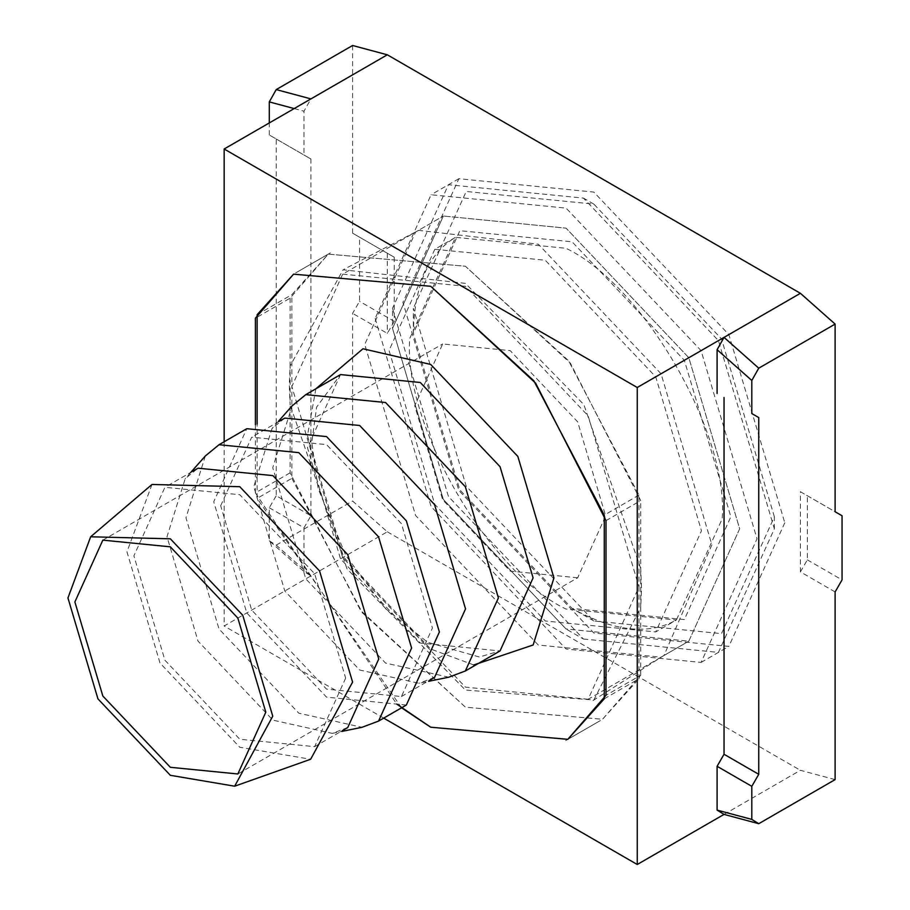 <?xml version="1.0" encoding="UTF-8"?>
<svg xmlns="http://www.w3.org/2000/svg" width="910" height="910" viewBox="0 0 910 910"><rect width="100%" height="100%" fill="white"/><g stroke="black" fill="none" stroke-linecap="round" stroke-linejoin="round"><path stroke-width="0.68" stroke-dasharray="4.55 3.41" d="M835.118 591.932L800.402 571.889L800.402 491.718L842.057 515.765M800.402 491.718L835.118 511.761M800.402 571.889L807.341 559.866L807.341 495.722M807.341 559.866L842.057 579.898M352.591 45.5L352.591 233.176L394.246 257.223L359.541 237.18L359.541 301.324L352.591 313.347L352.591 501.023L387.307 531.804L224.156 626L224.156 441.76M394.246 257.223L394.246 321.366L359.541 301.324M394.246 321.366L387.307 333.39L352.591 313.347M387.307 253.219L387.307 333.39M352.591 233.176L359.541 237.18M276.219 138.98L310.936 159.023L310.936 515.765L276.219 495.734L276.219 138.98L269.28 134.964L303.997 155.007L303.997 111.202L310.936 98.894M310.936 159.023L303.997 155.007M269.28 540.824L276.219 545.113L310.936 575.893L303.997 571.605L269.28 540.824L269.28 507.757L276.219 495.734M269.28 507.757L303.997 527.8L310.936 515.765M303.997 571.605L303.997 527.8M375.159 318.352L431.078 506.529L566.088 649.046L701.087 662.423L757.006 538.811L701.087 350.634L566.088 208.117L431.078 194.751L375.159 318.352M784.784 522.784L728.864 646.384L593.855 633.019L458.845 490.501L402.925 302.325L458.856 178.713L593.855 192.09L728.864 334.607L784.784 522.784M342.683 274.126L465.42 286.286L588.144 415.847L638.979 586.916L638.979 495.074L568.534 360.701L465.42 266.243L328.317 254.118L291.848 294.658L291.848 386.5L342.683 274.126L443.352 216.011L415.586 232.039L364.739 344.412L415.586 515.481L538.31 645.042L661.047 657.202L688.813 641.163L739.659 528.79L688.813 357.721L566.088 228.16L443.352 216.011L566.088 228.16L688.813 357.721L739.659 528.79L688.813 641.163L566.088 629.003L443.352 499.442L392.517 328.373L443.352 216.011L392.517 328.373L443.352 499.442L566.077 629.003L583.435 639.025L448.437 496.507L392.517 308.331L392.517 328.373M290.108 298.161L290.108 366.013L289.3 385.032L290.108 404.973L290.108 366.013L343.081 269.781L465.42 283.351L583.833 404.552L640.72 568.432L640.72 607.402L641.527 588.383L640.72 568.432L640.72 500.58L570.32 363.079L465.42 266.243L328.294 254.129L290.108 298.161L255.392 318.204M606.003 520.622L640.72 500.58M640.72 675.254L640.72 607.402L593.843 700.006L465.42 690.064L346.994 568.864L290.108 404.973L290.108 472.836L360.508 610.337L465.42 707.172L602.534 719.275L640.72 675.254L606.003 695.297M255.392 424.697L255.392 492.879L290.108 472.836M255.392 492.879L396.749 704.09M661.047 657.202L664.038 655.382L711.882 544.828L661.047 373.76L538.31 244.198L418.646 230.355L343.991 269.303M415.586 232.039L418.646 230.355M383.701 718.115L224.156 626M724.03 814.393L800.402 770.304L835.118 779.608M387.307 531.804L800.402 770.304M276.219 545.113L352.591 501.023M269.28 134.964L269.28 122.941M294.18 108.574L303.997 111.202M345.652 678.109L314.644 746.655L239.774 739.238L164.903 660.205L133.895 555.851L164.903 487.305L239.774 494.721L314.644 573.755L345.652 678.109M347.745 727.545L332.207 733.38L272.875 720.129L198.005 641.095L166.996 536.741L185.185 478.728L198.016 468.195M205.341 455.967L185.97 517.767L219.014 628.969L298.787 713.178L361.998 727.306M406.338 705.045L326.553 697.151L246.781 612.931L213.736 501.74L246.781 428.701M220.686 505.744L251.695 437.198L326.553 444.615L401.424 523.648L432.432 628.002L401.424 696.548L326.553 689.132L251.695 610.098L220.686 505.744M284.796 418.088L271.965 428.633L253.788 486.634L284.796 590.988L359.666 670.022L418.987 683.273L428.621 681.317M434.525 677.438L418.987 683.273M448.789 677.199L385.567 663.083L305.794 578.862L272.75 467.672L292.121 405.86M315.861 388.809L307.466 435.606L343.559 557.057L430.703 649.046L473.791 664.948M638.979 495.074L604.274 515.117M257.132 314.689L291.848 294.658M401.56 707.809L257.132 498.384L257.132 424.105M604.274 698.8L638.979 678.758L638.979 586.916L588.144 699.289L688.813 641.163L566.077 629.003M588.144 699.289L465.42 687.13L342.683 557.568L291.848 386.5L291.848 478.341L257.132 498.384M291.848 478.341L362.294 612.714L465.42 707.172L602.511 719.298L638.979 678.758M583.435 639.025L718.445 652.402L774.364 528.79L718.445 340.624L583.446 198.096L448.437 184.73L392.517 308.331M774.364 528.79L774.364 516.766L721.493 633.633L593.855 620.995L466.216 486.247L413.345 308.331L413.345 333.458L459.846 230.685L572.094 241.798L684.354 360.303L730.855 516.766L684.354 619.551L572.094 608.426C613.829 631.54 648.603 635.396 676.414 619.983L722.176 518.848C729.16 433.638 643.245 284.83 565.963 248.282L455.5 237.339L409.75 338.463C402.766 423.685 488.67 572.481 565.963 609.04L676.414 619.983L655.712 631.927L701.473 530.803L655.712 376.831L545.261 260.226L434.798 249.294L455.5 237.339C428.246 253.719 414.186 285.751 413.345 333.458L459.846 489.921L572.094 608.426L593.855 620.984M774.364 516.766L721.493 338.861L593.855 204.113L466.216 191.475L413.345 308.331M434.798 249.294L389.048 350.418L434.798 504.39L545.261 620.995L655.712 631.927M577.679 577.782L510.18 571.093L442.681 499.829L414.721 405.746L442.681 343.946L510.18 350.623L577.691 421.887L605.651 515.97L577.679 577.782L237.851 773.978M151.981 484.473L126.956 551.847L160.001 663.037L239.774 747.258L310.64 759.259M340.511 374.59L307.466 447.629L340.511 558.82L420.284 643.04L500.056 650.934L479.388 656.997L427.654 642.301L385.51 608.642L345.902 555.703L318.182 488.738L311.777 442.283L316.612 407.134L340.511 374.59M701.087 662.423L728.864 646.384M458.856 178.713L431.078 194.751M330.41 252.866L295.693 272.909L330.41 252.866M600.418 720.549L565.702 740.581L600.418 720.549M592.979 700.563L664.038 655.382M314.644 746.655L342.194 730.741M192.465 471.403L164.903 487.305M190.85 472.324L185.185 478.728M332.207 733.38L341.841 731.413M279.245 421.296L251.695 437.198M401.424 696.548L428.974 680.635M278.483 421.262L271.965 428.633M593.855 204.113L583.446 198.107M102.841 540.142L442.681 343.946"/><path stroke-width="1.36" d="M724.03 814.393L758.747 823.698L835.118 779.608L835.118 591.932L842.057 579.898L842.057 515.765L835.118 511.761L835.118 324.085L800.402 293.304L724.03 337.394L717.091 349.702L751.808 380.482L751.808 413.549L758.747 417.565L758.747 774.308L751.808 786.331L751.808 819.409L717.091 810.105L724.03 814.393L637.25 864.5L383.701 718.115M396.749 704.09L430.703 727.215L567.829 739.318L606.003 695.297L606.003 520.622L535.615 383.121L430.703 286.286L293.577 274.172L255.392 318.204L255.392 424.697M224.156 441.76L224.156 149.001L637.25 387.501L637.25 864.5M751.808 786.331L717.091 766.3L717.091 810.105M758.747 774.308L724.03 754.265L717.091 766.3M751.808 413.549L758.747 417.565M724.03 397.522L724.03 754.265M717.091 349.702L717.091 393.507M637.25 387.501L724.03 337.394L758.747 368.175L835.118 324.085M751.808 819.409L758.747 823.698M269.28 122.941L269.28 101.897L276.219 89.59L352.591 45.5L387.307 54.805L310.936 98.894L276.219 89.59M269.28 101.897L294.18 108.574M224.156 149.001L310.936 98.894M800.402 293.304L387.307 54.805M751.808 380.482L758.747 368.175M192.465 471.403L198.016 468.195L272.875 475.611L347.745 554.645L378.753 658.999L347.745 727.545L342.194 730.741M341.841 731.413L361.998 727.306L378.56 721.084L411.604 648.045L378.56 536.843L298.787 452.634L219.014 444.728L205.341 455.967L190.85 472.324M219.014 444.728L246.781 428.701L326.553 436.595L406.338 520.816L439.382 632.006L406.338 705.045L378.56 721.084M428.974 680.635L434.525 677.438L465.533 608.892L434.525 504.538L359.666 425.505L284.796 418.088L279.245 421.296M465.351 670.977L500.056 650.934L533.101 577.895L500.056 466.705L420.284 382.484L340.511 374.59L305.794 394.633L385.567 402.527L465.351 486.748L498.396 597.938L465.351 670.977L448.789 677.199L428.621 681.317M305.794 394.633L292.121 405.86L278.483 421.262M473.791 664.948L533.158 644.985L553.94 577.895L517.836 456.433L430.703 364.455L362.965 348.769L315.861 388.809M257.132 424.105L257.132 314.689L293.6 274.16L430.703 286.286L533.817 380.744L604.274 515.117L604.274 698.8L567.806 739.341L430.703 727.215L401.56 707.809M74.882 601.954L102.841 696.036L170.341 767.301L237.851 773.978L265.811 712.177L237.851 618.095L170.341 546.83L102.841 540.142L74.882 601.954M67.943 597.938L90.659 536.786L170.341 538.811L242.754 615.251L272.75 716.181L234.666 786.206L170.341 775.309L97.939 698.869L67.943 597.938M234.666 786.206L310.64 759.259L352.591 682.113L319.546 570.923L239.774 486.702L151.981 484.473L90.659 536.786"/></g></svg>
